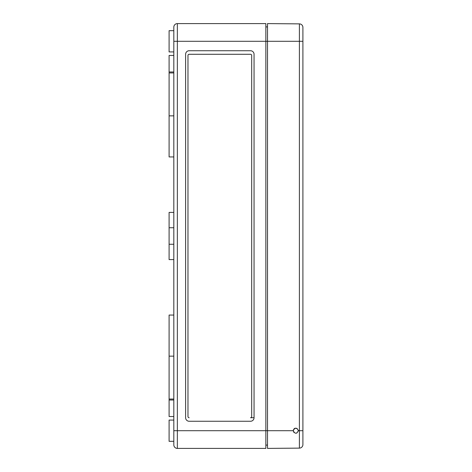 <?xml version="1.0" encoding="UTF-8"?>
<svg xmlns="http://www.w3.org/2000/svg" width="472" height="472" viewBox="0 0 472 472"><rect width="100%" height="100%" fill="white"/><g stroke="black" fill="none" stroke-linecap="round" stroke-linejoin="round"><path stroke-width="0.71" d="M173.814 444.86A3.54 3.54 0 0 0 177.354 448.4A3.54 3.54 0 0 1 173.814 444.86L173.814 430.7L173.814 444.86A3.54 3.54 0 0 0 177.354 448.4L265.854 448.4L265.854 430.7L267.506 430.7L267.506 448.4L299.395 448.123A3.54 3.54 0 0 0 302.906 444.583L302.906 41.3L267.506 41.3L267.506 430.7L293.23 430.7C294.959 434.051 296.687 434.051 298.422 430.7C296.693 427.366 294.959 427.366 293.23 430.7L293.908 432.446M302.906 28.32L302.906 27.417A3.54 3.54 0 0 0 299.395 23.877L267.506 23.6L267.506 41.3L177.354 41.3L177.354 23.6A3.54 3.54 0 0 0 173.814 27.14A3.54 3.54 0 0 1 177.354 23.6L265.854 23.6L265.854 430.7L177.354 430.7L177.354 41.3L173.814 41.3L173.814 430.7L177.354 430.7L177.354 448.4M250.514 417.72L254.054 417.72L254.054 54.28A3.54 3.54 0 0 0 250.514 50.74L189.154 50.74A3.54 3.54 0 0 0 185.614 54.28L185.614 417.72A3.54 3.54 0 0 0 189.154 421.26L250.514 421.26A3.54 3.54 0 0 0 254.054 417.72L250.514 417.72A1.18 1.18 0 0 0 251.694 416.54L251.694 55.46A1.18 1.18 0 0 0 250.514 54.28L189.154 54.28A1.18 1.18 0 0 0 187.974 55.46L187.974 416.54A1.18 1.18 0 0 0 189.154 417.72M173.814 27.14L173.814 41.3M189.154 54.28L250.514 54.28M173.814 212.4L169.094 212.4L169.094 259.6L173.814 259.6M173.814 55.46L169.094 55.46L169.094 156.94L173.814 156.94M173.814 315.06L169.094 315.06L169.094 416.54L173.814 416.54M173.814 30.68L169.094 30.68L169.094 51.92L173.814 51.92M173.814 420.08L169.094 420.08L169.094 441.32L173.814 441.32M265.854 445.096L267.506 445.096M265.854 26.904L267.506 26.904M296.805 433.101L298.422 430.7L298.357 430.134M297.148 428.464L294.923 428.269M294.799 428.316L294.009 428.847M293.437 429.685L293.23 430.7M302.906 430.7L299.395 430.7L299.395 23.877A3.54 3.54 0 0 1 302.906 27.417L302.906 41.3M302.906 443.68L302.906 444.583M298.422 430.7L299.395 430.7L299.395 448.123M169.094 244.26L173.814 244.26M169.094 227.74L173.814 227.74M169.094 115.852L173.814 115.852M169.094 72.948L173.814 72.948M169.094 399.052L173.814 399.052M169.094 356.148L173.814 356.148M169.094 71.98L173.814 71.98M169.094 400.02L173.814 400.02"/></g></svg>
